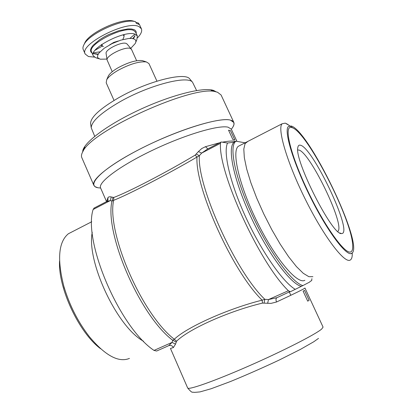 <?xml version="1.0" encoding="UTF-8"?>
<svg xmlns="http://www.w3.org/2000/svg" width="413" height="413" viewBox="0 0 413 413"><rect width="100%" height="100%" fill="white"/><g stroke="black" fill="none" stroke-linecap="round" stroke-linejoin="round"><path stroke-width="0.62" d="M342.16 233.505L341.401 233.562C332.289 235.389 293.973 159.666 297.835 147.467C298.124 145.67 298.919 144.911 300.22 145.19C312.089 146.321 352.65 231.239 342.16 233.505M297.773 150.012L298.547 150.012C309.156 150.647 345.407 225.235 337.922 231.306L337.777 231.44M129.46 358.407C118.603 362.851 105.243 355.608 89.373 336.683C77.902 321.861 69.379 305.026 63.814 286.168C56.999 259.297 58.522 241.827 68.388 233.753L72.032 231.879M235.973 141.2L233.944 142.222L227.568 143.027L221.373 142.015L220.805 142.165L220.475 143.311C218.188 172.262 259.565 263.102 288.367 290.731L290.37 291.733L302.905 285.584C292.11 282.884 269.41 252.162 252.488 215.658C235.498 179.165 228.859 147.162 235.524 141.571L235.973 141.2L245.115 142.81M207.878 148.892L205.478 146.692L219.633 142.774M106.755 201.498L110.214 200.625L111.995 201.043L113.637 200.331C128.298 194.621 167.471 174.353 197.006 157.054L199.381 155.675L201.652 153.099L207.341 149.17M220.475 143.311L201.652 153.099L198.436 151.55L201.735 148.546L205.478 146.692M228.549 130.188L232.906 139.599L234.827 139.945L230.495 130.601L228.549 130.188L230.495 130.601M303.111 291.18L304.546 290.385L309.136 300.282L307.731 301.154L303.111 291.18L303.503 291.026M310.024 281.485L311.67 280.618L311.898 278.703M107.349 201.183L107.917 200.408L107.989 197.553L108.629 197.001L110.08 196.733L113.756 197.471C128.206 192.164 166.424 172.355 195.173 155.102L198.436 151.55M236.948 141.37L231.301 129.192L228.121 127.189C218.678 124.752 184.745 134.808 152.232 150.399C119.667 165.954 97.711 182.525 100.591 187.93L106.544 201.606L107.989 197.553M173.372 347.565L175.52 344.127L176.568 341.236C188.524 329.207 228.611 311.165 262.508 303.09L271.031 303.379L276.54 301.996C295.357 293.225 304.825 288.563 304.949 288.011L323.08 327.111L321.655 329.068C315.522 334.391 283.065 350.983 248.75 366.026C214.404 381.106 188.121 390.331 187.662 387.972L170.461 348.453L173.372 347.565C172.298 345.624 170.755 344.989 168.747 345.66L172.03 342.408L172.748 340.297L174.296 339.249C186.661 327.277 227.687 308.764 262.141 300.148L264.841 299.317L268.486 299.564L276.947 297.685L289.735 291.738M175.52 344.127L172.03 342.408L154.013 350.415C119.543 327.561 82.868 241.171 93.111 209.515L94.303 207.971M276.54 301.996C275.698 299.843 275.832 298.408 276.947 297.685M267.634 303.343L268.486 299.564L288.367 290.731M302.905 285.584L309.869 281.94M304.851 280.277C297.479 284.753 275.667 259.276 257.64 222.881C239.535 186.542 231.409 151.86 238.213 146.362L240.263 145.304M352.258 253.468C352.335 256.483 351.866 258.523 350.849 259.596L350.214 260.071C344.607 263.793 324.102 237.026 305.63 199.923C287.102 162.872 277.015 128.412 282.12 123.766L285.295 123.131L289.436 125.604M350.869 251.842C352.181 251.192 352.795 249.266 352.712 246.065C352.81 221.693 308.945 135.005 292.972 127.999L291.841 127.54C283.473 124.447 289.663 152.696 306.936 189.211C324.133 225.756 345.428 255.317 350.869 251.842M231.316 129.228C235.234 124.458 234.956 121.422 230.485 120.131L233.908 122.589L233.949 124.623L233.077 126.729M100.612 187.972C84.252 187.776 98.005 171.276 135.526 151.401C172.933 131.463 219.339 116.636 230.485 120.131C220.506 117.23 184.095 127.772 149.114 144.56C114.071 161.307 90.617 179.294 93.808 185.256L95.135 186.717L97.571 187.626M233.804 122.336L221.094 94.995L217.537 92.238L215.581 91.738C194.002 84.551 91.975 130.405 83.018 151.313C81.5 153.884 81.093 155.98 81.795 157.596L93.808 185.256M168.747 345.66L156.641 351.029L154.013 350.415M93.865 208.198L107.566 201.074L107.917 200.408L107.318 201.183M93.111 209.515L110.214 200.625L111.288 196.97M82.714 151.85C82.27 143.786 105.826 125.557 138.309 110.317C170.755 95.031 203.774 86.74 213.681 90.478L216.19 91.862M100.566 348.706C78.883 332.697 57.934 287.598 59.56 260.902M92.238 232.302C86.265 261.222 117.091 327.106 143.528 341.226M351.628 253.437L352.268 252.968C363.228 242.829 308.351 129.63 291.113 126.017L288.32 126.595C283.721 130.869 293.235 162.779 310.385 197.109C327.483 231.481 346.44 256.623 351.628 253.437M312.899 276.689L308.847 276.684L303.276 273.308L296.415 266.571L288.589 256.705L280.215 244.16L271.769 229.613L263.757 213.903L256.654 197.956L250.867 182.722L246.7 169.056L244.326 157.668L243.804 149.083L245.074 143.6L247.976 141.334M90.664 123.91L90.586 123.404C90.752 117.147 100.08 108.609 118.583 97.783C147.147 81.356 184.854 71.805 189.686 78.868L190.016 79.26M94.722 136.305L91.221 127.787C91.397 121.505 100.963 112.842 119.915 101.799C149.186 85.032 187.724 75.156 192.546 82.249L196.593 90.519M107.912 76.952L108.387 75.858C109.868 73.39 113.085 70.695 118.046 67.784C128.128 62.363 136.218 59.973 142.32 60.608L143.45 60.979M114.045 100.436L106.198 82.796L106.693 79.771C108.412 76.906 112.176 73.777 117.984 70.37C129.816 64.025 139.279 61.212 146.367 61.94L148.954 63.581L156.94 81.154M112.248 71.702L107.065 59.916C105.924 55.616 125.49 46.044 130.436 48.507L131.525 49.41L136.646 60.742M127.111 44.062L126.285 43.484C121.959 41.295 105.098 49.555 106.089 53.365L107.065 59.916M106.941 59.08L100.328 59.209L98.144 58.145L97.489 56.782L97.798 55.017L99.074 52.926L104.257 48.223L112.037 43.639L120.782 40.144L128.649 38.481L131.732 38.445L134.024 38.951C135.985 39.824 136.383 41.346 135.216 43.53L130.73 48.388M99.094 58.796L95.728 57.717L93.297 55.838C88.336 48.533 126.125 29.204 135.474 34.372L137.359 36.034L136.827 39.756L135.727 42.332M94.453 57.128L88.428 56.524L85.202 54.031C78.702 44.573 127.271 19.726 139.052 26.659L141.391 28.781C142.325 31.114 141.045 34.103 137.56 37.753M85.202 54.031L83.256 49.637C82.636 48.223 82.925 46.478 84.113 44.392C89.492 33.401 123.11 18.291 134.901 21.564L135.567 21.719L136.238 23.195L138.871 24.403L138.2 22.937L139.393 24.403L141.391 28.781M95.14 50.241L102.125 46.117M101.928 44.867L101.469 44.656M93.519 52.776L100.039 51.816M129.878 38.404L134.927 34.165M135.892 22.441L138.2 22.937M84.107 44.392L84.954 42.524C90.065 32.095 121.758 17.857 132.945 20.955L135.567 21.719M101.262 44.8L101.391 45.353L103.007 46.452M123.9 37.062L124.148 35.126L123.817 34.661M109.626 44.883L113.745 42.41L118.33 40.97M96.436 57.908L98.16 58.156M103.384 46.586L102.068 45.642L102.063 44.248M122.878 34.893L122.883 34.898C124.086 35.425 124.328 36.365 123.611 37.707M222.406 142.186C228.616 140.972 232.984 140.725 235.503 141.442M295.109 289.26C282.662 281.852 261.377 251.305 245.704 217.078C229.984 182.845 222.979 152.072 227.568 143.027M262.508 303.09L262.141 300.148C232.86 272.126 194.828 187.559 197.006 157.054L195.173 155.102M264.072 302.992L264.841 299.317C235.565 271.64 196.903 185.783 199.381 155.675L196.299 154.126M301.196 286.343C290.344 283.674 267.609 252.999 250.712 216.515C233.743 180.042 227.181 148.035 233.903 142.408L234.352 142.036M176.134 342L172.748 340.297C139.883 315.795 104.282 232.839 111.99 201.043L113.012 197.481M176.568 341.236L174.296 339.249C141.685 314.231 106.528 232.39 113.637 200.331L113.756 197.471M137.359 36.034L135.634 32.235L133.735 30.541C124.339 25.265 86.591 44.609 91.603 52.023L93.297 55.838M93.224 53.597L98.062 54.454M136.151 33.376C136.471 31.662 135.763 30.412 134.024 29.622L131.411 28.977L127.916 28.931L118.965 30.645L108.893 34.48L104.061 36.969L99.688 39.679L93.162 45.208L91.309 47.758L90.514 49.994L90.788 51.826L92.109 53.169M133.167 38.677L134.767 36.602M339.832 232.973L341.401 233.562M290.814 295.285L288.976 291.289M64.418 288.532L63.814 286.168M91.748 221.735L68.388 233.753M220.805 142.165L207.326 149.176M233.944 142.222L235.524 141.571M282.12 123.766L238.213 146.362M292.972 127.999L290.504 126.326M289.802 125.851L286.576 123.668M84.83 147.1L83.018 151.313M211.229 90.292L215.581 91.738M187.662 387.972C190.383 391.261 192.066 392.66 192.716 392.164C194.528 392.412 193.842 392.479 200 391.901L211.126 388.741L230.392 381.555C246.318 375.025 262.606 367.844 279.26 360.022L300.401 349.393L313.715 341.788L318.526 338.381M350.751 253.649L352.268 252.968M90.586 123.404L91.221 127.787M189.686 78.868L192.546 82.249M108.387 75.858L106.693 79.771M142.32 60.608L146.367 61.94M127.023 43.954L131.272 49.033M93.266 53.458L98.258 54.103M124.148 35.126L123.931 34.635M101.391 45.353L101.175 44.867M84.954 42.524L84.113 44.392M132.945 20.955L134.901 21.564M122.806 39.565L123.854 37.144M132.774 38.59L135.097 35.559"/></g></svg>
